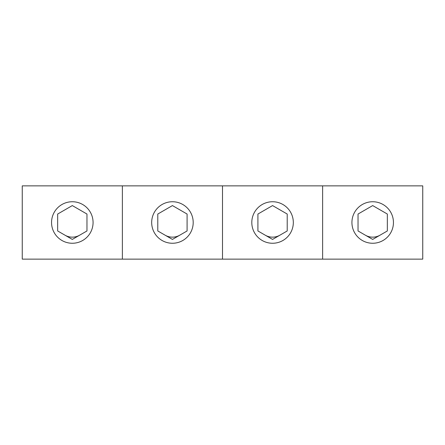 <?xml version="1.0" encoding="UTF-8"?>
<svg xmlns="http://www.w3.org/2000/svg" width="445" height="445" viewBox="0 0 445 445"><rect width="100%" height="100%" fill="white"/><g stroke="black" fill="none" stroke-linecap="round" stroke-linejoin="round"><path stroke-width="0.67" d="M322.625 185.871L322.625 259.129L422.75 259.129L422.75 185.871L22.25 185.871L22.25 259.129L122.375 259.129L122.375 185.871M322.625 259.129L222.5 259.129L222.5 185.871M222.5 259.129L122.375 259.129M64.987 235.188A14.652 14.652 0 0 0 79.638 235.188M72.312 243.259A20.759 20.759 0 0 0 90.29 212.12A20.759 20.759 0 0 0 54.335 212.12A20.759 20.759 0 0 0 72.312 243.259M165.112 235.188A14.652 14.652 0 0 0 179.763 235.188M172.438 243.259A20.759 20.759 0 0 0 190.416 212.12A20.759 20.759 0 0 0 154.46 212.12A20.759 20.759 0 0 0 172.438 243.259M265.237 235.188A14.652 14.652 0 0 0 279.888 235.188M272.562 243.259A20.759 20.759 0 0 0 290.541 212.12A20.759 20.759 0 0 0 254.585 212.12A20.759 20.759 0 0 0 272.562 243.259M365.362 235.188A14.652 14.652 0 0 0 380.013 235.188M372.688 243.259A20.759 20.759 0 0 0 390.666 212.12A20.759 20.759 0 0 0 354.709 212.12A20.759 20.759 0 0 0 372.688 243.259M72.312 239.421L86.964 230.961L86.964 214.039L72.312 205.579L57.661 214.039L57.661 230.961L72.312 239.421M172.438 239.421L187.089 230.961L187.089 214.039L172.438 205.579L157.786 214.039L157.786 230.961L172.438 239.421M272.562 239.421L287.214 230.961L287.214 214.039L272.562 205.579L257.911 214.039L257.911 230.961L272.562 239.421M372.688 239.421L387.339 230.961L387.339 214.039L372.688 205.579L358.036 214.039L358.036 230.961L372.688 239.421"/></g></svg>

